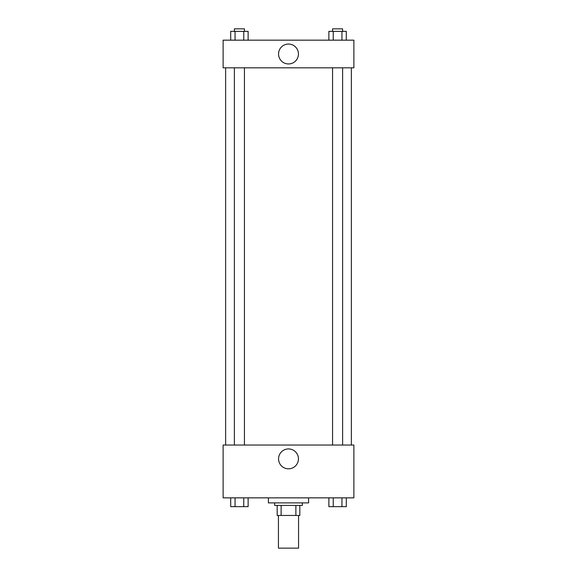 <?xml version="1.0" encoding="UTF-8"?>
<svg xmlns="http://www.w3.org/2000/svg" width="577" height="577" viewBox="0 0 577 577"><rect width="100%" height="100%" fill="white"/><g stroke="black" fill="none" stroke-linecap="round" stroke-linejoin="round"><path stroke-width="0.87" d="M278.439 515.456L278.439 548.15L298.561 548.15L298.561 515.456M295.878 505.402L295.878 515.456L277.184 515.456L277.184 505.402M295.878 515.456L299.816 515.456L299.816 505.402L299.816 515.456M302.334 502.884L302.334 505.402L274.666 505.402L274.666 502.884M281.122 505.402L281.122 515.456M268.384 497.857L268.384 502.884L308.616 502.884L308.616 497.857M353.881 497.857L223.119 497.857L223.119 445.047L353.881 445.047L353.881 497.857M288.5 468.82A9.946 9.946 0 0 1 279.888 453.904A9.946 9.946 0 0 1 297.112 453.904A9.946 9.946 0 0 1 288.5 468.82M351.371 67.826L351.371 445.047M332.561 445.047L332.561 67.826M244.439 67.826L244.439 445.047M353.881 67.826L223.119 67.826L223.119 40.166L353.881 40.166L353.881 67.826M298.446 54A9.946 9.946 0 0 1 283.523 62.612A9.946 9.946 0 0 1 283.523 45.381A9.946 9.946 0 0 1 298.446 54M346.301 40.166L346.301 31.367L328.876 31.367L328.876 40.166M341.945 31.367L341.945 40.166M333.232 31.367L333.232 40.166M332.561 31.367L332.561 28.85L342.615 28.85L342.615 31.367M248.124 40.166L248.124 31.367L230.699 31.367L230.699 40.166M243.768 31.367L243.768 40.166M235.055 31.367L235.055 40.166M234.385 31.367L234.385 28.85L244.439 28.85L244.439 31.367M346.301 497.857L346.301 506.656L328.876 506.656L328.876 497.857M341.945 497.857L341.945 506.656M333.232 497.857L333.232 506.656M342.615 506.656L332.561 506.656M248.124 497.857L248.124 506.656L230.699 506.656L230.699 497.857M243.768 497.857L243.768 506.656M235.055 497.857L235.055 506.656M244.439 506.656L234.385 506.656M225.629 67.826L225.629 445.047M342.615 445.047L342.615 67.826M234.385 67.826L234.385 445.047"/></g></svg>
